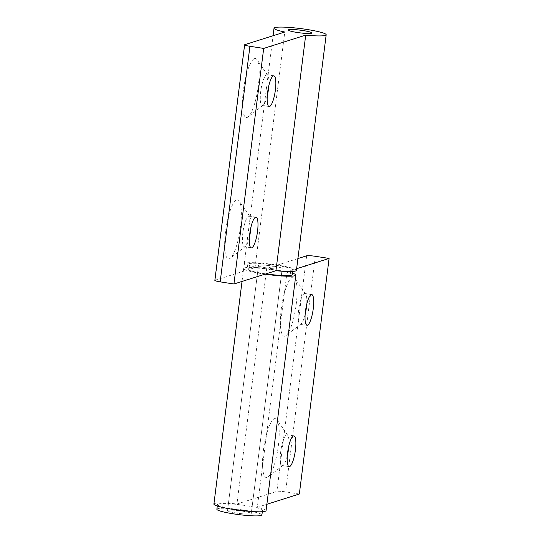 <?xml version="1.0" encoding="UTF-8"?>
<svg xmlns="http://www.w3.org/2000/svg" width="543" height="543" viewBox="0 0 543 543"><rect width="100%" height="100%" fill="white"/><g stroke="black" fill="none" stroke-linecap="round" stroke-linejoin="round"><path stroke-width="0.41" stroke-dasharray="2.71 2.04" d="M264.651 268.88A22.704 2.572 -172.8 0 1 247.818 264.237A22.704 2.572 -172.8 0 1 276.027 265.289A22.704 2.572 -172.8 0 1 292.867 269.932A22.704 2.572 -172.8 0 1 264.651 268.88M292.27 274.643A22.704 2.572 7.2 0 0 275.43 270A22.704 2.572 7.2 0 0 247.221 268.955A22.704 2.572 7.2 0 0 264.061 273.597A22.704 2.572 7.2 0 0 265.948 273.876M234.298 509.171A22.704 2.572 -172.8 0 1 217.458 504.528A22.704 2.572 -172.8 0 1 245.667 505.581A22.704 2.572 -172.8 0 1 262.507 510.223A22.704 2.572 -172.8 0 1 234.298 509.171M216.867 509.239A22.704 2.572 -172.8 0 1 245.076 510.291A22.704 2.572 -172.8 0 1 261.916 514.934M267.156 477.501A29.872 7.079 -81.2 0 1 263.389 450.418A29.872 7.079 -81.2 0 1 274.595 418.605A29.872 7.079 -81.2 0 1 277.011 419.691A29.872 7.079 -81.2 0 1 277.867 449.136A29.872 7.079 -81.2 0 1 268.154 476.951A29.872 7.079 -81.2 0 1 267.156 477.501M287.315 455.692A15.537 3.679 -81.2 0 1 283.222 465.208A15.537 3.679 -81.2 0 1 282.706 465.5A15.537 3.679 -81.2 0 1 282.265 465.534A15.537 3.679 -81.2 0 1 280.867 450.52A15.537 3.679 -81.2 0 1 286.575 434.875A15.537 3.679 -81.2 0 1 287.016 434.834A15.537 3.679 -81.2 0 1 287.831 435.432A15.537 3.679 -81.2 0 1 288.849 445.742M285.007 336.158A29.872 7.079 -81.2 0 1 281.247 309.076A29.872 7.079 -81.2 0 1 292.446 277.263A29.872 7.079 -81.2 0 1 294.863 278.342A29.872 7.079 -81.2 0 1 295.725 307.793A29.872 7.079 -81.2 0 1 286.005 335.601A29.872 7.079 -81.2 0 1 285.007 336.158M305.166 314.349A15.537 3.679 -81.2 0 1 301.08 323.866A15.537 3.679 -81.2 0 1 300.564 324.151A15.537 3.679 -81.2 0 1 300.123 324.191A15.537 3.679 -81.2 0 1 298.725 309.171A15.537 3.679 -81.2 0 1 304.433 293.525A15.537 3.679 -81.2 0 1 304.867 293.485A15.537 3.679 -81.2 0 1 305.689 294.089A15.537 3.679 -81.2 0 1 306.707 304.392M242.382 511.139A11.946 1.351 -172.8 0 1 251.246 513.583A11.946 1.351 -172.8 0 1 236.395 513.033A11.946 1.351 -172.8 0 1 227.531 510.59A11.946 1.351 -172.8 0 1 242.382 511.139M273.333 266.138A11.946 1.351 -172.8 0 1 282.197 268.581A11.946 1.351 -172.8 0 1 267.346 268.032A11.946 1.351 -172.8 0 1 258.482 265.588A11.946 1.351 -172.8 0 1 273.333 266.138A11.946 1.351 -172.8 0 1 282.197 268.581A11.946 1.351 -172.8 0 1 267.346 268.032A11.946 1.351 -172.8 0 1 258.482 265.588A11.946 1.351 -172.8 0 1 273.333 266.138M297.91 258.57L266.701 268.439A26.288 2.973 7.2 0 0 243.664 268.5A26.288 2.973 7.2 0 0 263.158 273.876A26.288 2.973 7.2 0 0 265.045 274.161M292.46 273.156A26.288 2.973 7.2 0 0 287.084 271.717L257.321 507.298L266.871 504.277M266.063 510.671A26.288 2.973 7.2 0 0 257.321 507.298M287.084 271.717L296.634 268.697M299.336 494.015L285.57 491.883A7.168 0.814 7.2 0 0 276.889 491.388L236.938 504.019A26.288 2.973 7.2 0 0 213.901 504.08M266.701 268.439L236.938 504.019M254.579 58.542A29.872 7.079 -81.2 0 1 256.988 59.621A29.872 7.079 -81.2 0 1 257.85 89.072A29.872 7.079 -81.2 0 1 248.137 116.881A29.872 7.079 -81.2 0 1 247.133 117.437A29.872 7.079 -81.2 0 1 243.373 90.355A29.872 7.079 -81.2 0 1 254.579 58.542M267.292 95.629A15.537 3.679 -81.2 0 1 263.206 105.145A15.537 3.679 -81.2 0 1 262.69 105.43A15.537 3.679 -81.2 0 1 262.249 105.471A15.537 3.679 -81.2 0 1 260.85 90.45A15.537 3.679 -81.2 0 1 266.559 74.805A15.537 3.679 -81.2 0 1 267 74.764A15.537 3.679 -81.2 0 1 267.814 75.368A15.537 3.679 -81.2 0 1 268.833 85.672M236.721 199.885A29.872 7.079 -81.2 0 1 239.137 200.971A29.872 7.079 -81.2 0 1 239.999 230.415A29.872 7.079 -81.2 0 1 230.28 258.23A29.872 7.079 -81.2 0 1 229.282 258.78A29.872 7.079 -81.2 0 1 225.521 231.698A29.872 7.079 -81.2 0 1 236.721 199.885M249.441 236.972A15.537 3.679 -81.2 0 1 245.355 246.488A15.537 3.679 -81.2 0 1 244.832 246.78A15.537 3.679 -81.2 0 1 244.391 246.814A15.537 3.679 -81.2 0 1 242.992 231.8A15.537 3.679 -81.2 0 1 248.701 216.155A15.537 3.679 -81.2 0 1 249.142 216.114A15.537 3.679 -81.2 0 1 249.956 216.711A15.537 3.679 -81.2 0 1 250.981 227.022M214.845 280.398A7.168 0.814 -172.8 0 1 215.076 280.236L255.027 267.604A26.288 2.973 -172.8 0 1 244.262 263.789A26.288 2.973 -172.8 0 1 276.923 265.004A26.288 2.973 -172.8 0 1 296.424 270.38M255.027 267.604L284.79 32.023M228.847 510.149A11.946 1.351 7.2 0 0 227.531 510.59A11.946 1.351 7.2 0 0 236.51 513.054A11.946 1.351 7.2 0 0 249.929 514.024A11.946 1.351 7.2 0 0 251.246 513.583A11.946 1.351 7.2 0 0 242.266 511.126A11.946 1.351 7.2 0 0 228.847 510.149M306.652 255.807L276.889 491.388M315.327 256.303L285.57 491.883M215.076 280.236L244.839 44.655M247.818 264.237L247.221 268.955M217.458 504.528L217.275 506.022M289.147 466.6L282.265 465.534M307.005 325.257L300.123 324.191M282.197 268.581L251.246 513.583L282.197 268.581M243.664 268.5L242.029 281.437M258.482 265.588L227.531 510.59L258.482 265.588M311.757 294.55L304.867 293.485M305.689 294.089L294.863 278.342M301.08 323.866L286.005 335.601M293.899 435.9L287.016 434.834M287.831 435.432L277.011 419.691M283.222 465.208L268.154 476.951M262.507 510.223L262.323 511.71M292.867 269.932L292.677 271.419M267.814 75.368L256.988 59.621M263.206 105.145L248.137 116.881M273.882 75.83L267 74.764M249.956 216.711L239.137 200.971M245.355 246.488L230.28 258.23M256.024 217.18L249.142 216.114M244.262 263.789L273.068 35.729M251.273 247.879L244.391 246.814M269.131 106.537L262.249 105.471"/><path stroke-width="0.81" d="M262.323 511.71L261.916 514.934A22.704 2.572 -172.8 0 1 233.7 513.888A22.704 2.572 -172.8 0 1 216.867 509.239L217.275 506.022M289.589 466.559A15.537 3.679 -81.2 0 1 289.147 466.6A15.537 3.679 -81.2 0 1 287.749 451.586A15.537 3.679 -81.2 0 1 293.458 435.934A15.537 3.679 -81.2 0 1 293.899 435.9A15.537 3.679 -81.2 0 1 295.297 450.914A15.537 3.679 -81.2 0 1 289.589 466.559M307.447 325.216A15.537 3.679 -81.2 0 1 307.005 325.257A15.537 3.679 -81.2 0 1 305.607 310.236A15.537 3.679 -81.2 0 1 311.315 294.591A15.537 3.679 -81.2 0 1 311.757 294.55A15.537 3.679 -81.2 0 1 313.148 309.571A15.537 3.679 -81.2 0 1 307.447 325.216M265.045 274.161A26.288 2.973 7.2 0 0 295.826 275.091A26.288 2.973 7.2 0 0 292.46 273.156M242.029 281.437L213.901 504.08A26.288 2.973 7.2 0 0 233.402 509.456A26.288 2.973 7.2 0 0 266.063 510.671L295.826 275.091M265.948 273.876A22.704 2.572 7.2 0 0 292.27 274.643L292.677 271.419M296.634 268.697L329.099 258.434L315.327 256.303A7.168 0.814 7.2 0 0 306.652 255.807L297.91 258.57M266.871 504.277L299.336 494.015L329.099 258.434M306.707 304.392A15.537 3.679 -81.2 0 1 305.166 314.349M288.849 445.742A15.537 3.679 -81.2 0 1 287.315 455.692M268.833 85.672A15.537 3.679 -81.2 0 1 267.292 95.629M273.441 75.871A15.537 3.679 -81.2 0 1 273.882 75.83A15.537 3.679 -81.2 0 1 275.274 90.851A15.537 3.679 -81.2 0 1 269.572 106.496A15.537 3.679 -81.2 0 1 269.131 106.537A15.537 3.679 -81.2 0 1 267.733 91.516A15.537 3.679 -81.2 0 1 273.441 75.871M250.981 227.022A15.537 3.679 -81.2 0 1 249.441 236.972M255.583 217.214A15.537 3.679 -81.2 0 1 256.024 217.18A15.537 3.679 -81.2 0 1 257.423 232.194A15.537 3.679 -81.2 0 1 251.714 247.839A15.537 3.679 -81.2 0 1 251.273 247.879A15.537 3.679 -81.2 0 1 249.882 232.866A15.537 3.679 -81.2 0 1 255.583 217.214M303.096 30.557A11.946 1.351 -172.8 0 1 311.954 33.001A11.946 1.351 -172.8 0 1 297.109 32.451A11.946 1.351 -172.8 0 1 288.245 30.008A11.946 1.351 -172.8 0 1 303.096 30.557M326.18 34.8L296.424 270.38A26.288 2.973 -172.8 0 1 275.946 270.713L305.709 35.132L263.694 48.415L249.929 46.291A7.168 0.814 -172.8 0 1 244.608 44.825A7.168 0.814 -172.8 0 1 244.839 44.655L284.79 32.023A26.288 2.973 -172.8 0 1 274.018 28.209A26.288 2.973 -172.8 0 1 306.686 29.424A26.288 2.973 -172.8 0 1 326.18 34.8A26.288 2.973 -172.8 0 1 305.709 35.132M275.946 270.713L233.931 283.996L220.166 281.865A7.168 0.814 -172.8 0 1 214.845 280.398L244.608 44.825M233.931 283.996L263.694 48.415M289.562 29.566A11.946 1.351 7.2 0 0 288.245 30.008A11.946 1.351 7.2 0 0 297.225 32.471A11.946 1.351 7.2 0 0 310.637 33.442A11.946 1.351 7.2 0 0 311.954 33.001A11.946 1.351 7.2 0 0 302.98 30.544A11.946 1.351 7.2 0 0 289.562 29.566M220.166 281.865L249.929 46.291M273.068 35.729L274.018 28.209"/></g></svg>
